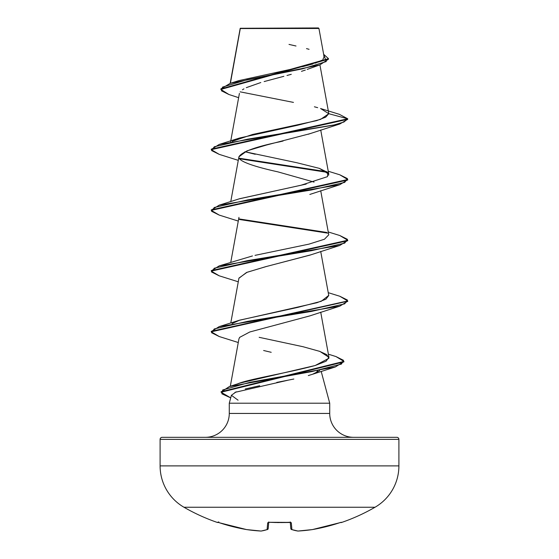 <?xml version="1.0" encoding="UTF-8"?>
<svg xmlns="http://www.w3.org/2000/svg" width="559" height="559" viewBox="0 0 559 559"><rect width="100%" height="100%" fill="white"/><g stroke="black" fill="none" stroke-linecap="round" stroke-linejoin="round"><path stroke-width="0.84" d="M341.465 522.518L341.367 522.288A1.02 1.02 157.5 0 1 341.039 522.337A1.02 1.02 -22.5 0 0 341.367 522.288L340.787 522.399L341.465 522.518A1.02 1.02 0 0 1 340.641 522.441A1.02 1.02 0 0 0 341.465 522.518A191.038 191.038 0 0 0 375.019 507.251A47.76 47.76 0 0 0 398.902 465.885L160.098 465.885A47.76 47.76 0 0 0 183.981 507.251L375.019 507.251L183.981 507.251A191.038 191.038 0 0 0 217.535 522.518L218.213 522.399L217.633 522.288A1.02 1.02 22.5 0 0 217.961 522.337L217.989 522.337A1.02 1.02 -157.5 0 1 217.633 522.288L218.814 521.938M268.565 522.434A1.02 0.971 -175 0 1 267.691 522.812L267.097 529.576A1.02 1.006 5 0 0 268.18 528.66L268.732 522.399L268.18 528.66A1.02 1.006 -175 0 1 267.097 529.576A1.02 0.929 71 0 0 267.509 529.534A1.02 0.929 -109 0 1 267.097 529.576A190.892 72.775 95.4 0 1 260.983 531.043A1.02 0.943 82.3 0 0 261.235 531.036A1.02 0.943 -97.7 0 1 260.983 531.043A1.02 0.398 93.3 0 0 261.032 531.05A1.02 0.398 -86.7 0 1 260.983 531.043A190.892 175.687 102.9 0 1 246.561 529.576A1.02 0.398 98.4 0 0 246.596 529.583A1.02 0.398 -81.6 0 1 246.561 529.576A190.996 190.27 180 0 1 219.568 522.812L232.942 526.683L246.561 529.576A190.892 175.687 -77.1 0 0 260.983 531.043A190.892 72.775 -84.6 0 0 267.097 529.576L267.691 522.812L269.731 522.288L290.694 522.399L291.309 522.812L291.903 529.576A190.892 72.775 84.6 0 0 298.017 531.043A190.892 175.687 77.1 0 0 312.439 529.576L326.058 526.683L340.787 522.399M247.085 28.537L240.293 28.551L230.385 83.298L240.293 28.551L318.937 28.474L318.413 27.95L240.251 28.278L318.413 27.95L318.937 28.474L281.624 28.509M396.855 437.32L162.145 437.32L396.855 437.32A2.047 2.047 0 0 1 398.902 439.367L160.098 439.367L160.098 465.885L398.902 465.885L398.902 439.367A2.047 2.047 0 0 0 396.855 437.32L162.145 437.32A2.047 2.047 0 0 0 160.098 439.367L398.902 439.367L398.902 465.885A47.76 47.76 0 0 1 375.019 507.251M353.595 437.32A23.883 23.883 0 0 1 329.719 413.443L329.719 403.207L321.187 371.393L329.719 403.207L229.281 403.207L329.719 403.207L329.719 413.443A23.883 23.883 0 0 0 353.595 437.32M229.281 413.443A23.883 23.883 0 0 1 205.405 437.32A23.883 23.883 0 0 0 229.281 413.443L329.719 413.443L229.281 413.443L229.281 403.207L229.281 413.443M313.054 374.097L308.295 375.585M293.852 379.03L276.775 382.405M259.725 385.724L245.261 388.973M236.198 391.817L231.405 395.297L229.281 403.207M310.308 133.545L308.386 134.223M283.092 141.022L280.073 141.741C255.659 146.765 241.949 151.775 238.931 156.786C239.091 157.261 234.563 162.278 277.809 171.837L314.081 182.094M310.538 254.911L266.412 266.503L247.022 272.303L238.952 278.096L230.762 323.032M219.219 336.532L211.274 331.822L347.705 301.21L339.816 306.157L309.833 315.891L249.775 331.99L239.671 337.356L238.952 338.81L230.308 386.255M317.68 370.519L316.156 372.86M319.308 351.206L326.756 354.63L328.916 358.263L315.199 365.509L239.979 383.09L236.862 384.222C246.652 379.4 287.04 373.16 315.199 365.509L326.086 361.219L328.951 357.32L319.888 351.415L303.076 346.734L259.159 337.322M239.063 320.356L316.988 302.705L325.904 299.198L328.762 295.536L320.719 251.438M211.295 270.842L219.177 265.895L252.451 255.952M255.016 255.358L308.994 244.129L324.465 239.231L328.755 234.801L320.719 190.717M239.21 198.857L306.206 184.079M328.587 175.316L328.762 174.094L319.371 168.364L296.829 162.732L244.912 151.734L255.232 154.277M219.219 154.361L211.274 149.651L347.726 119.291L347.726 118.781L328.79 113.708L320.607 119.36L297.465 125.286L239.713 137.968L232.09 141.385L252.577 134.467L316.68 120.625L325.666 117.166L328.79 113.701M238.63 97.678L228.883 94.485L221.441 90.789L222.566 87.092L247.385 79.692L319.86 64.9L307.164 69.421M305.333 70.071L301.476 71.342M291.274 74.319L286.984 75.479M283.874 76.303L264.141 81.572M260.801 82.536L246.316 87.651M243.927 88.867L242.438 89.782M319.86 64.9L328.496 59.17L220.861 89.433L228.917 94.499M320.566 108.53L339.411 114.35L347.726 118.781L339.369 114.336M220.861 88.93L328.496 58.667L323.654 54.307L326.253 61.567L302.573 68.827L230.224 83.347L220.861 88.93L220.861 89.433M230.224 83.347L238.854 80.622L298.562 67.604M302.566 66.689L312.809 63.978M315.388 63.146L321.865 60.246M322.822 59.54L324.122 56.871M324.038 56.578L323.766 56.033M309.071 49.311L306.507 48.605M296.011 46.006L289.003 44.413M238.924 156.827L247.008 150.846L266.608 144.998L309.84 133.72L339.823 123.986L347.726 119.291L347.726 118.781L328.79 113.708L320.58 108.53M317.666 107.656L314.403 106.79M293.461 102.402L240.146 91.844M183.981 507.251A47.76 47.76 0 0 1 160.098 465.885L160.098 439.367A2.047 2.047 0 0 1 162.145 437.32M238.071 400.202L231.405 395.297M234.99 392.348L287.417 380.344M343.89 361.645L335.358 366.956L312.586 374.257L319.65 370.652M271.206 352.303L263.631 350.507M238.924 278.256L246.54 272.478L265.574 266.706L309.84 255.163L339.823 245.436L247.616 260.613L214.3 268.208L211.568 272.002L219.177 275.797L238.281 281.799M339.823 123.986L247.616 139.17L214.3 146.758L211.568 150.553L219.177 154.347L238.281 160.356M239.566 158.791L327.714 172.417L239.566 158.791M347.705 179.76L339.823 184.715L247.616 199.891L214.3 207.48L211.568 211.281L219.177 215.075L238.281 221.078M239.573 219.512L327.721 233.138L239.573 219.512M347.705 240.482L339.823 245.436M339.816 306.157L247.616 321.341L214.3 328.93L211.568 332.724L219.184 336.518L238.281 342.527M335.358 366.956L249.971 382.3L222.692 389.972L221.867 393.809L230.713 397.882L221.091 392.236L343.911 361.897L343.911 361.394L221.091 391.733L221.091 392.236M211.295 149.4L219.177 144.446L333.241 125.195L344.002 121.988L347.726 118.781L211.274 149.141L211.274 149.651M239.203 158.218L326.91 171.746L239.203 158.218M339.781 174.792L347.726 179.509L211.274 209.87L211.274 210.373L347.726 180.012L347.726 179.509M239.217 218.946L326.896 232.474L239.217 218.946M339.781 235.521L347.726 240.23L211.274 270.591L211.274 271.101L347.726 240.733L347.726 240.23M339.781 296.242L347.726 300.952L211.274 331.319L211.274 331.822M336.008 356.579L343.911 361.394M219.219 275.811L211.274 271.101M219.219 215.082L211.274 210.373M319.28 168.329L327.763 172.452L327.504 176.644L300.924 185.267L239.727 198.69L219.177 205.167L311.384 189.99L344.7 182.395L347.432 178.6L339.823 174.806L328.238 171.229M328.734 295.39L321.257 301.294L297.779 307.387L239.72 320.139L232.097 323.556M221.112 391.985L229.379 386.549L311.978 371.567L341.437 364.084L343.526 360.338L336.043 356.593L328.378 354.182M211.295 331.571L219.177 326.617L311.384 311.433L344.7 303.844L347.432 300.05L339.823 296.256L328.238 292.671M219.177 265.895L311.384 250.712L344.7 243.123L347.432 239.329L339.823 235.528L328.238 231.95M211.295 210.121L219.177 205.167M324.129 56.913L318.937 28.474L311.817 28.453M291.239 529.387A1.02 0.929 -71 0 0 291.903 529.576A1.02 1.006 175 0 1 290.82 528.66L290.268 522.399L290.82 528.66A1.02 1.006 -5 0 0 291.903 529.576L291.309 522.812L289.269 522.288A190.668 176.155 180 0 1 269.731 522.288L267.691 522.812A1.02 0.971 5 0 0 268.641 522.33M218.366 522.441L219.345 522.742M219.568 522.819L246.589 529.583A1.02 0.398 98.4 0 0 246.617 529.583M246.589 529.583L261.025 531.05A1.02 0.398 93.3 0 0 261.053 531.05M261.193 531.043L267.495 529.534L268.18 528.66M290.359 522.33A1.02 0.971 -5 0 0 291.309 522.812A1.02 0.971 175 0 1 290.435 522.434M274.616 522.511L290.519 522.469L290.226 521.931M297.947 531.05A1.02 0.398 -93.3 0 0 297.968 531.05A1.02 0.398 -93.3 0 0 298.017 531.043A1.02 0.943 97.7 0 1 297.765 531.036A1.02 0.943 -82.3 0 0 298.017 531.043A190.892 72.775 -95.4 0 1 291.903 529.576A1.02 0.929 109 0 1 291.491 529.534M298.017 531.043A1.02 0.398 86.7 0 1 297.975 531.05L312.411 529.583A1.02 0.398 -98.4 0 0 312.439 529.576A190.892 175.687 -102.9 0 1 298.017 531.043M312.432 529.576L339.432 522.819A190.996 190.27 180 0 1 312.439 529.576M290.82 528.66L291.505 529.534L297.807 531.043M341.367 522.288L339.432 522.812L341.367 522.288M279.311 522.574L277.054 522.553M240.195 28.376L230.175 83.361M319.923 64.879L328.762 113.393M239.413 93.409L230.615 141.686M320.719 129.988L328.762 174.094M238.959 156.639L230.762 201.589M238.959 217.353L230.762 262.311M320.719 312.16L328.951 357.32M240.146 28.956L240.146 28.502M328.496 59.17L328.496 58.667M309.833 194.441L339.823 184.715M347.726 300.952L347.726 301.462M239.713 137.968L219.177 144.446M239.72 320.139L219.177 326.617M239.979 383.09L229.379 386.549M268.774 521.931L268.481 522.469L269.738 522.337M280.681 522.567L290.519 522.469M291.505 529.534L297.975 531.05M341.095 522.33L339.432 522.819"/></g></svg>
